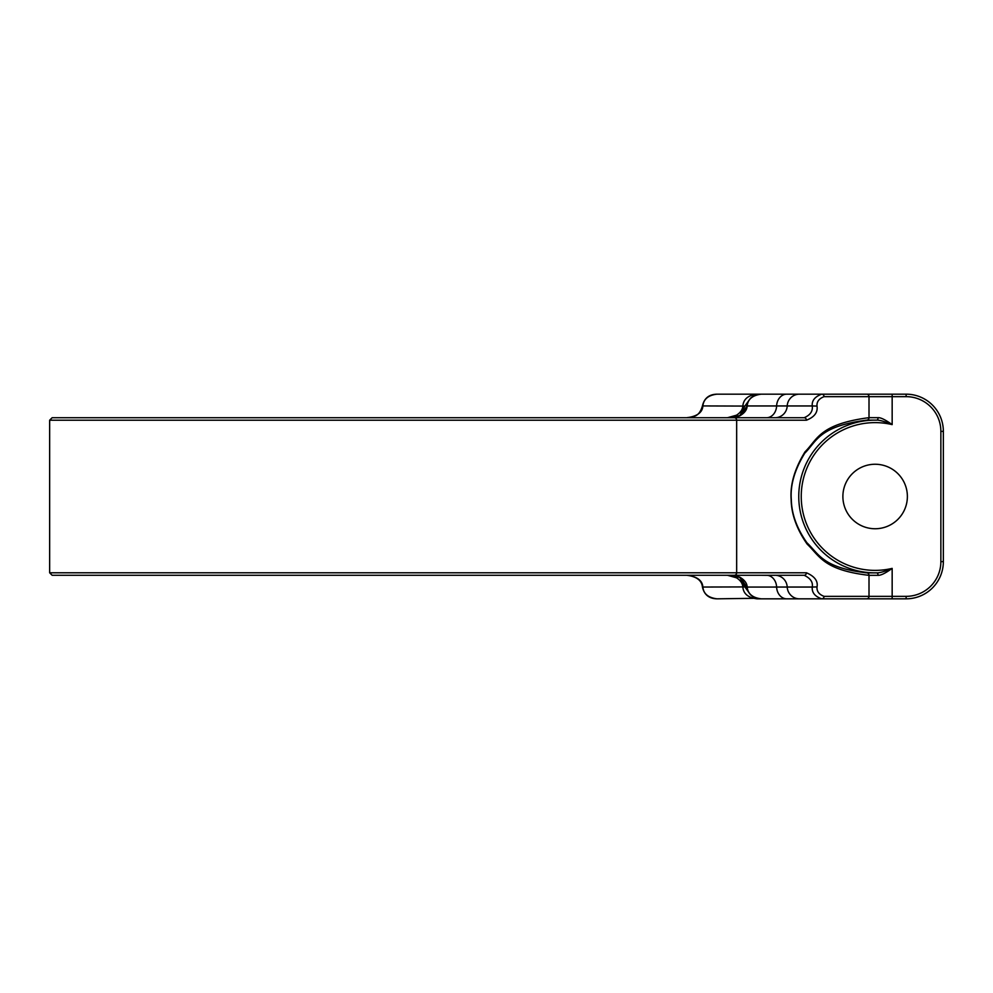 <?xml version="1.0" encoding="UTF-8"?>
<svg xmlns="http://www.w3.org/2000/svg" width="993" height="993" viewBox="0 0 993 993"><rect width="100%" height="100%" fill="white"/><g stroke="black" fill="none" stroke-linecap="round" stroke-linejoin="round"><path stroke-width="1.49" d="M686.585 417.73L405.02 417.73M760.303 417.73L804.131 417.73A2.482 2.321 90 0 1 806.44 420.213C814.434 417.06 817.959 412.356 817.016 406.075C816.618 401.78 818.977 398.64 824.053 396.654L892.161 396.654L892.161 424.607A73.892 73.892 0 0 0 801.239 496.5A73.892 73.892 0 0 0 892.161 568.393C885.545 573.147 880.865 575.468 878.122 575.332L869.012 575.344C823.321 569.982 819.721 556.03 807.148 544.114C796.746 529.182 791.409 514.362 791.148 499.64C789.969 484.783 794.586 468.845 805.013 451.84C817.45 439.564 819.126 424.21 869.012 417.656A2.482 2.321 89.1 0 1 866.963 420.126L876.67 420.151C879.339 419.952 884.502 421.429 892.161 424.607C885.408 419.791 880.729 417.482 878.122 417.668A2.482 1.403 92.5 0 1 876.67 420.151A76.362 76.362 0 0 0 798.757 496.5A76.362 76.362 0 0 0 876.67 572.849L866.963 572.874C822.663 567.81 819.101 554.268 806.887 542.724C796.758 528.239 791.57 513.853 791.309 499.553C790.167 485.118 794.661 469.639 804.802 453.143C816.891 441.24 818.592 426.332 866.963 420.126M734.348 417.73A2.482 2.321 90 0 1 736.657 420.213L49.65 420.213L52.133 417.73L804.131 417.73C810.263 415.111 812.982 411.176 812.249 405.951L817.016 406.075M746.736 405.926C748.499 398.267 753.352 394.345 761.308 394.171C752.508 395.276 747.803 399.211 747.183 405.951L740.728 415.086C740.654 415.831 737.65 416.712 731.692 417.73L740.803 415.223C744.874 412.629 746.997 409.538 747.183 405.951L787.213 405.951A12.4 12.239 90 0 1 775.694 417.718L775.893 417.73M740.803 577.777L731.692 575.27C737.6 576.263 740.617 577.156 740.728 577.914L740.803 577.777C744.924 580.471 747.046 583.549 747.183 587.049C747.866 593.876 752.57 597.798 761.308 598.829C753.352 598.655 748.499 594.733 746.736 587.074L776.613 587.049A12.4 10.166 -90 0 0 767.614 575.344L760.303 575.27M630.17 575.27L686.585 575.27M799.439 394.171A12.4 12.239 90 0 0 787.213 405.951L812.249 405.951C811.728 400.576 814.893 396.654 821.745 394.171L756.964 394.171C748.225 395.202 743.521 399.124 742.838 405.951C742.714 409.426 740.604 412.517 736.496 415.198L727.435 417.73M702.436 405.926C704.198 398.267 709.064 394.345 717.008 394.171L756.964 394.171L717.008 394.171C708.282 395.189 703.578 399.124 702.883 405.951C702.461 412.48 697.086 416.402 686.771 417.73C692.742 416.514 698.861 417.929 702.436 405.926L744.862 406.075L739.922 415.558M907.379 496.5A32.248 32.248 0 0 0 875.131 464.252A32.248 32.248 0 0 0 842.883 496.5A32.248 32.248 0 0 0 875.131 528.748A32.248 32.248 0 0 0 907.379 496.5M739.922 577.442L744.862 586.925L750.596 594.869M727.435 575.27L736.496 577.802C740.542 580.384 742.652 583.474 742.838 587.049C743.459 593.789 748.163 597.724 756.964 598.829L786.754 598.829A12.4 10.166 -90 0 1 776.613 587.049L812.249 587.049C813.13 582.146 810.425 578.224 804.131 575.27L52.133 575.27L49.65 572.787L806.44 572.787A2.482 2.321 -90 0 1 804.131 575.27L775.868 575.27M824.277 598.829L787.064 598.829M824.053 396.654A2.482 2.321 90 0 0 821.745 394.171L906.137 394.171A37.213 37.213 0 0 1 943.35 431.384L943.35 561.616A37.213 37.213 0 0 1 906.137 598.829L799.439 598.829A12.4 12.239 -90 0 1 787.213 587.049A12.4 12.239 -90 0 0 775.694 575.282L767.614 575.344M787.064 394.171L794.015 394.171M756.964 598.27L717.008 598.829C708.208 597.724 703.503 593.789 702.883 587.049L702.436 587.074C704.198 594.733 709.064 598.655 717.008 598.829M702.436 587.074C701.79 580.446 696.565 576.511 686.771 575.27C696.999 576.499 702.374 580.421 702.883 587.049L744.862 586.925M721.936 575.27L88.104 575.27M866.963 572.874A2.482 2.321 -89.1 0 1 869.012 575.344L869.012 596.346L824.053 596.346C818.989 594.447 816.643 591.307 817.016 586.925C818.158 581.042 814.632 576.325 806.44 572.787M794.015 598.829L786.754 598.829M817.016 586.925L812.249 587.049C811.753 592.536 814.918 596.458 821.745 598.829L799.439 598.829M878.122 575.332A2.482 1.403 -92.5 0 0 876.67 572.849C879.488 573.023 884.651 571.534 892.161 568.393L892.161 596.346L869.012 596.346A2.482 2.321 -90 0 1 866.69 598.829M866.69 394.171A2.482 2.321 90 0 1 869.012 396.654L869.012 417.656L878.122 417.668M734.348 575.27A2.482 2.321 -90 0 0 736.657 572.787L736.657 420.213L806.44 420.213M767.614 417.656A12.4 10.166 90 0 0 776.613 405.951A12.4 10.166 90 0 1 786.754 394.171M737.737 417.172L736.496 415.198M750.596 398.131L744.862 406.075M737.427 576.312L736.496 577.802M821.745 598.829A2.482 2.321 -90 0 0 824.053 596.346M892.161 394.171L892.161 396.654L906.137 396.654A34.73 34.73 0 0 1 940.867 431.384L940.867 561.616L943.35 561.616A37.213 37.213 0 0 1 906.137 598.829L906.137 596.346L892.161 596.346L892.161 598.829M906.137 394.171L906.137 396.654M943.35 431.384L940.867 431.384M940.867 561.616A34.73 34.73 0 0 1 906.137 596.346M49.65 420.213L49.65 572.787M746.736 587.074L740.728 577.914"/></g></svg>
